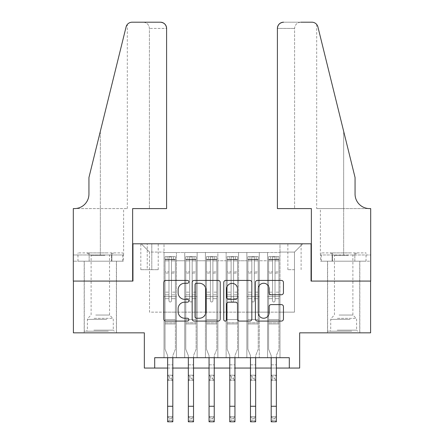 <?xml version="1.0" encoding="UTF-8"?>
<svg xmlns="http://www.w3.org/2000/svg" width="444" height="444" viewBox="0 0 444 444"><rect width="100%" height="100%" fill="white"/><g stroke="black" fill="none" stroke-linecap="round" stroke-linejoin="round"><path stroke-width="0.33" stroke-dasharray="2.22 1.67" d="M188.867 281.846A1.421 1.421 0 0 0 187.44 280.419L165.845 280.419A2.031 2.031 0 0 0 163.808 282.456L163.808 319.047A2.031 2.031 0 0 0 165.845 321.079L187.44 321.079A1.421 1.421 0 0 0 188.867 319.658A1.421 1.421 0 0 0 187.44 318.231L184.649 318.231A6.505 6.505 0 0 1 178.144 311.727L178.144 308.68A6.505 6.505 0 0 1 184.649 302.175L187.44 302.175A1.421 1.421 0 0 0 188.867 300.749A1.421 1.421 0 0 0 187.44 299.328L184.649 299.328A6.505 6.505 0 0 1 178.144 292.824L178.144 289.771A6.505 6.505 0 0 1 184.649 283.266L187.44 283.266A1.421 1.421 0 0 0 188.867 281.846M343.673 281.074L327.517 281.074L343.673 281.074M343.673 332.85L327.517 332.85L343.673 332.85M100.327 281.074L116.483 281.074L100.327 281.074M100.327 332.85L116.483 332.85L100.327 332.85M294.483 243.795L287.856 243.795L294.483 243.795M294.483 269.686L287.856 269.686L294.483 269.686M370.596 281.074L370.596 332.85L299.661 332.85L299.661 368.059L144.339 368.059L144.339 332.85L73.404 332.85L73.404 281.074L132.945 281.074L132.945 243.795L311.055 243.795L311.055 281.074L370.596 281.074M279.986 357.703L279.986 252.497L164.014 252.497L164.014 357.703L176.44 357.703L164.014 357.703L176.44 357.703L164.014 357.703L164.014 252.497L176.44 252.497L176.44 357.703L176.44 252.497L176.44 312.143L184.721 312.143L176.44 312.143L176.44 252.497L164.014 252.497L279.986 252.497L279.986 357.703L267.56 357.703L267.56 252.497L246.853 252.497L246.853 357.703L246.853 252.497L259.279 252.497L259.279 357.703L259.279 252.497L259.279 312.143L259.279 252.497L267.56 252.497L267.56 357.703L279.986 357.703L267.56 357.703L279.986 357.703L279.986 252.081L279.986 312.143L294.483 312.143L294.483 252.081L279.986 252.081L294.483 252.081L294.483 312.143L279.986 312.143L279.986 296.609L279.986 357.703M246.853 357.703L259.279 357.703L246.853 357.703L259.279 357.703L246.853 357.703L246.853 296.609L246.853 312.143L238.567 312.143L238.567 260.778L238.567 312.143L246.853 312.143L246.853 260.778L246.853 312.143L267.56 312.143L259.279 312.143L259.279 296.609L259.279 312.143L246.853 312.143L246.853 296.609L259.279 296.609L259.279 357.703L259.279 296.609L246.853 296.609L246.853 357.703M238.567 357.703L238.567 252.497L226.14 252.497L226.14 357.703L226.14 252.497L238.567 252.497L238.567 357.703L226.14 357.703L238.567 357.703L226.14 357.703L238.567 357.703L238.567 296.609L238.567 357.703M217.86 357.703L217.86 252.497L205.433 252.497L205.433 357.703L205.433 252.497L217.86 252.497L217.86 357.703L205.433 357.703L217.86 357.703L205.433 357.703L217.86 357.703L217.86 260.778L217.86 312.143L226.14 312.143L217.86 312.143L217.86 296.609L217.86 357.703M197.147 357.703L197.147 252.497L184.721 252.497L184.721 357.703L184.721 252.497L197.147 252.497L197.147 357.703L184.721 357.703L197.147 357.703L184.721 357.703L197.147 357.703L197.147 296.609L197.147 357.703M267.56 260.778L267.56 312.143L267.56 252.497L267.56 260.778L259.279 260.778L267.56 260.778M226.14 260.778L226.14 312.143L226.14 252.497L217.86 252.497L217.86 260.778L217.86 252.497L226.14 252.497L226.14 260.778L217.86 260.778L226.14 260.778M197.147 260.778L197.147 312.143L197.147 252.497L197.147 260.778L205.433 260.778L205.433 312.143L197.147 312.143L205.433 312.143L205.433 252.497L197.147 252.497L205.433 252.497L205.433 260.778L197.147 260.778M154.695 368.059L154.695 357.703L154.695 368.059L154.695 357.703L289.305 357.703L154.695 357.703L289.305 357.703L289.305 368.059M147.236 243.795L140.815 243.795L147.236 243.795L147.236 269.686L140.815 269.686L151.793 269.686L147.236 269.686L147.236 243.795M151.793 243.795L158.214 243.795L151.793 243.795L151.793 269.686L158.214 269.686L151.793 269.686L151.793 243.795M279.986 243.795L164.014 243.795L302.769 243.795L279.986 243.795L279.986 252.497L279.986 243.795M164.014 243.795L141.231 243.795L164.014 243.795L164.014 312.143L149.517 312.143L149.517 252.081L164.014 252.081L149.517 252.081L141.231 243.795L149.517 252.081L149.517 312.143L164.014 312.143L164.014 243.795M184.721 260.778L184.721 312.143L184.721 252.497L176.44 252.497L184.721 252.497L184.721 260.778L176.44 260.778L184.721 260.778M246.853 252.497L238.567 252.497L238.567 260.778L238.567 252.497L246.853 252.497L246.853 260.778L246.853 252.497M167.638 368.059L172.816 368.059M188.345 368.059L193.523 368.059M209.057 368.059L214.236 368.059M229.764 368.059L234.943 368.059M250.477 368.059L255.655 368.059M271.184 368.059L276.362 368.059M226.14 312.143L238.567 312.143L226.14 312.143L226.14 296.609L226.14 312.143M205.433 312.143L217.86 312.143L205.433 312.143L205.433 296.609L205.433 312.143M184.721 312.143L197.147 312.143L197.147 296.609L197.147 312.143L184.721 312.143L184.721 296.609L197.147 296.609L184.721 296.609L184.721 357.703L184.721 312.143M164.014 312.143L176.44 312.143L176.44 296.609L176.44 357.703L176.44 296.609L176.44 312.143L164.014 312.143L164.014 296.609L176.44 296.609L164.014 296.609L164.014 357.703L164.014 312.143M267.56 312.143L279.986 312.143L267.56 312.143L267.56 296.609L267.56 312.143M164.014 296.609L176.44 296.609L164.014 296.609M184.721 296.609L197.147 296.609L184.721 296.609M205.433 296.609L217.86 296.609L205.433 296.609L205.433 357.703L205.433 296.609L217.86 296.609L205.433 296.609M226.14 296.609L238.567 296.609L226.14 296.609L226.14 357.703L226.14 296.609L238.567 296.609L226.14 296.609M246.853 296.609L259.279 296.609L246.853 296.609M267.56 296.609L279.986 296.609L267.56 296.609L267.56 357.703L267.56 296.609L279.986 296.609L267.56 296.609M302.769 243.795L294.483 252.081L302.769 243.795M220.224 319.047L220.224 282.456A2.031 2.031 0 0 0 218.187 280.419L194.2 280.419A2.031 2.031 0 0 0 192.169 282.456L192.169 319.047A2.031 2.031 0 0 0 194.2 321.079L218.187 321.079A2.031 2.031 0 0 0 220.224 319.047M196.437 283.266A1.421 1.421 0 0 0 195.016 284.693L195.016 316.811A1.421 1.421 0 0 0 196.437 318.231L199.384 318.231A6.505 6.505 0 0 0 205.888 311.727L205.888 289.771A6.505 6.505 0 0 0 199.384 283.266L196.437 283.266M225.813 280.419L249.8 280.419A2.031 2.031 0 0 1 251.831 282.456L251.831 319.047A2.031 2.031 0 0 1 249.8 321.079L239.532 321.079A2.031 2.031 0 0 1 237.501 319.047L237.501 304.207A2.031 2.031 0 0 0 235.47 302.175L228.66 302.175A2.031 2.031 0 0 0 226.623 304.207L226.623 319.658A1.421 1.421 0 0 1 225.202 321.079A1.421 1.421 0 0 1 223.776 319.658L223.776 282.456A2.031 2.031 0 0 1 225.813 280.419M237.501 288.805A5.439 5.439 0 0 0 232.062 283.372A5.439 5.439 0 0 0 226.623 288.805L226.623 297.297A2.031 2.031 0 0 0 228.66 299.328L235.47 299.328A2.031 2.031 0 0 0 237.501 297.297L237.501 288.805M271.145 294.755L281.407 294.755A2.031 2.031 0 0 0 283.444 292.718L283.444 282.456A2.031 2.031 0 0 0 281.407 280.419L257.42 280.419A2.031 2.031 0 0 0 255.389 282.456L255.389 319.047A2.031 2.031 0 0 0 257.42 321.079L281.407 321.079A2.031 2.031 0 0 0 283.444 319.047L283.444 306.643A2.031 2.031 0 0 0 281.407 304.612L271.145 304.612A2.031 2.031 0 0 0 269.108 306.643L269.108 312.792A5.439 5.439 0 0 1 263.675 318.231A5.439 5.439 0 0 1 258.236 312.792L258.236 288.705A5.439 5.439 0 0 1 263.675 283.266A5.439 5.439 0 0 1 269.108 288.705L269.108 292.718A2.031 2.031 0 0 0 271.145 294.755M168.981 300.749A1.243 1.243 90 0 0 170.224 301.992A1.243 1.243 -90 0 1 168.981 300.749L168.981 298.673L168.981 300.749A1.243 1.243 -89.9 0 0 170.224 301.992A1.243 1.243 90 0 0 171.467 300.749A1.243 1.243 -90 0 1 170.224 301.992A1.243 1.243 -89.9 0 0 171.467 300.749L171.467 298.673L171.467 300.749A1.243 1.243 90.1 0 1 170.224 301.992A1.243 1.243 90.1 0 1 168.981 300.749L168.981 294.844L168.981 300.749M167.638 357.703L167.638 355.616L165.046 349.212L165.046 298.673L165.046 319.597L165.046 298.673L168.981 298.673L165.046 298.673L168.981 298.673L165.046 298.673L165.046 292.152L168.981 292.152L165.046 292.152L165.046 273.093L168.981 273.093L165.046 273.093L165.046 260.872L168.981 260.872L165.046 260.872L165.046 259.329L165.046 298.673L165.046 294.844L168.981 294.844L165.046 294.844L165.046 271.883L168.981 271.883L168.981 294.844L168.981 271.883L165.046 271.883L165.046 259.662L168.981 259.662L168.981 271.883L168.981 256.893L168.981 259.873L168.981 256.893L171.467 256.893L171.467 260.872L171.467 259.873L168.981 259.873L168.981 298.673L168.981 259.873L171.467 259.873L171.467 256.893L171.467 298.673L171.467 256.893L168.981 256.893L168.981 259.662L165.046 259.662L165.046 256.638L167.116 256.638L167.116 259.329L167.116 256.638L165.101 256.638L175.402 256.638L175.402 259.329L165.046 259.329L165.046 256.638L165.046 259.329L175.352 259.329L167.116 259.329L173.332 259.329L173.332 256.638L167.116 256.638L175.352 256.638L173.332 256.638L173.332 259.329L175.402 259.329L175.402 256.638L165.046 256.638L165.046 349.212L165.046 319.597L165.046 349.212L167.638 355.616L167.638 364.846L167.638 355.616L165.046 349.212L167.638 355.616L167.638 416.622L172.816 416.622L167.638 416.622L167.638 421.8L172.816 421.8L172.816 416.622L171.262 418.176L171.262 420.246L169.192 420.246L169.192 418.176L171.262 418.176M175.402 259.329L175.402 349.212L172.816 355.616L172.816 364.846L172.816 355.616L175.402 349.212L175.402 323.942L165.046 323.942L175.402 323.942L175.402 319.597L165.046 319.597L175.402 319.597L175.402 298.673L175.402 349.212L172.816 355.616L175.402 349.212L175.402 298.673L171.467 298.673L171.467 292.152L171.467 300.749L171.467 298.673L175.402 298.673L171.467 298.673L175.402 298.673L175.402 292.152L171.467 292.152L171.467 273.093L171.467 292.152L175.402 292.152L175.402 273.093L171.467 273.093L171.467 260.872L171.467 273.093L175.402 273.093L175.402 260.872L171.467 260.872L175.402 260.872L175.402 259.329M175.402 256.638L175.402 294.844L171.467 294.844L175.402 294.844L175.402 271.883L171.467 271.883L175.402 271.883L175.402 259.662L171.467 259.662L175.402 259.662L175.402 256.638M169.192 378.826L167.638 380.38L167.638 364.846L167.638 375.202L172.816 375.202L167.638 375.202L167.638 380.38L172.816 380.38L172.816 364.846L172.816 375.202L171.262 376.756L171.262 378.826L169.192 378.826L169.192 376.756L171.262 376.756M167.638 380.38L172.816 380.38L172.816 375.202M172.816 380.38L171.262 378.826M169.192 376.756L167.638 375.202M172.816 357.703L172.816 416.622M172.816 421.8L171.262 420.246M169.192 420.246L167.638 421.8M169.192 418.176L167.638 416.622M107.32 331.196L86.347 331.196L107.32 331.196M93.856 330.158L113.27 330.158L93.856 330.158M107.06 252.908L86.869 252.908L107.06 252.908M104.934 255.361L91.114 255.361L104.934 255.361M95.721 315.04L109.546 315.04L95.721 315.04M108.353 331.196L84.277 331.196L108.353 331.196M108.353 261.194L84.277 261.194L108.353 261.194M111.511 261.194L77.966 261.194L122.688 261.194L111.511 261.194L111.511 252.908L77.966 252.908L122.688 252.908L111.511 252.908L111.511 261.194M89.15 261.194L89.15 252.908L89.15 261.194M77.966 261.194L77.966 252.908M122.688 261.194L122.688 252.908M350.66 331.196L329.692 331.196L350.66 331.196M337.201 330.158L356.615 330.158L337.201 330.158M350.405 252.908L330.208 252.908L350.405 252.908M348.279 255.361L334.454 255.361L348.279 255.361M339.066 315.04L352.886 315.04L339.066 315.04M351.698 331.196L327.622 331.196L351.698 331.196M351.698 261.194L327.622 261.194L351.698 261.194M354.85 261.194L321.312 261.194L366.034 261.194L354.85 261.194L354.85 252.908L321.312 252.908L366.034 252.908L354.85 252.908L354.85 261.194M332.489 261.194L332.489 252.908L332.489 261.194M321.312 261.194L321.312 252.908M366.034 261.194L366.034 252.908M100.327 261.194L116.483 261.194L100.327 261.194M166.6 208.591L166.6 28.41L149.412 28.41L166.6 28.41L166.6 208.591L132.634 208.591L132.634 281.074L73.304 281.074L73.304 208.591L127.306 208.591L73.304 208.591L73.304 254.978L73.304 208.591L74.442 208.591A14.497 14.497 0 0 0 88.939 194.095L88.939 177.528L88.939 194.095A14.497 14.497 0 0 1 74.442 208.591M143.201 22.2C146.947 22.594 149.018 24.664 149.412 28.41L149.412 208.591L149.412 28.41C149.018 24.664 146.947 22.594 143.201 22.2L132.118 22.2A6.21 6.21 0 0 0 126.085 26.923L88.939 177.528L126.085 26.923L88.939 177.528L88.939 194.095M123.404 261.194L73.304 261.194L73.304 254.978L123.626 254.978L73.304 254.978L111.866 254.978L73.304 254.978L73.304 261.194L123.404 261.194L123.404 254.978L111.866 254.978L123.404 254.978M160.389 22.2A6.21 6.21 0 0 1 166.6 28.41C166.206 24.664 164.136 22.594 160.389 22.2M127.306 208.591L127.306 24.487L126.962 24.947M111.866 261.194L111.866 254.978L111.866 261.194M343.673 261.194L327.517 261.194L343.673 261.194M277.4 208.591L277.4 28.41A6.21 6.21 0 0 1 283.611 22.2L311.882 22.2A6.21 6.21 0 0 1 317.915 26.923L355.061 177.528L355.061 194.095A14.497 14.497 0 0 0 369.558 208.591L370.696 208.591L370.696 281.074L311.366 281.074L311.366 208.591L277.4 208.591L294.588 208.591L277.4 208.591L277.4 28.41L294.588 28.41L277.4 28.41C277.794 24.664 279.864 22.594 283.611 22.2L300.799 22.2C297.053 22.594 294.983 24.664 294.588 28.41L294.588 208.591L294.588 28.41C294.983 24.664 297.053 22.594 300.799 22.2M355.061 177.528L343.673 131.346L355.061 177.528M317.915 26.923L343.673 131.346L343.673 208.591L316.694 208.591L370.696 208.591L343.673 208.591L343.673 131.346M320.596 261.194L370.696 261.194L370.696 208.591L370.696 254.978L320.374 254.978L370.696 254.978L332.134 254.978L370.696 254.978L370.696 261.194L320.596 261.194L320.596 254.978L332.134 254.978L320.596 254.978M355.061 194.095A14.497 14.497 0 0 0 369.558 208.591M332.134 261.194L332.134 254.978L332.134 261.194M189.693 300.749A1.243 1.243 0 0 0 190.937 301.992A1.243 1.243 0 0 1 189.693 300.749L189.693 298.673L189.693 300.749A1.243 1.243 -34.7 0 0 190.937 301.992A1.243 1.243 0 0 0 192.18 300.749A1.243 1.243 0 0 1 190.937 301.992A1.243 1.243 -34.7 0 0 192.18 300.749L192.18 298.673L192.18 300.749A1.243 1.243 145.3 0 1 190.937 301.992A1.243 1.243 145.3 0 1 189.693 300.749L189.693 294.844L189.693 300.749M188.345 357.703L188.345 355.616L185.758 349.212L185.758 298.673L185.758 319.597L185.758 298.673L189.693 298.673L185.758 298.673L189.693 298.673L185.758 298.673L185.758 292.152L189.693 292.152L185.758 292.152L185.758 273.093L189.693 273.093L185.758 273.093L185.758 260.872L189.693 260.872L185.758 260.872L185.758 259.329L185.758 298.673L185.758 294.844L189.693 294.844L185.758 294.844L185.758 271.883L189.693 271.883L189.693 294.844L189.693 271.883L185.758 271.883L185.758 259.662L189.693 259.662L189.693 271.883L189.693 256.893L189.693 259.873L189.693 256.893L192.18 256.893L192.18 260.872L192.18 259.873L189.693 259.873L189.693 298.673L189.693 259.873L192.18 259.873L192.18 256.893L192.18 298.673L192.18 256.893L189.693 256.893L189.693 259.662L185.758 259.662L185.758 256.638L187.829 256.638L187.829 259.329L187.829 256.638L185.808 256.638L196.115 256.638L196.115 259.329L185.758 259.329L185.758 256.638L185.758 259.329L196.059 259.329L187.829 259.329L194.039 259.329L194.039 256.638L187.829 256.638L196.059 256.638L194.039 256.638L194.039 259.329L196.115 259.329L196.115 256.638L185.758 256.638L185.758 349.212L185.758 319.597L185.758 349.212L188.345 355.616L188.345 364.846L188.345 355.616L185.758 349.212L188.345 355.616L188.345 416.622L193.523 416.622L188.345 416.622L188.345 421.8L193.523 421.8L193.523 416.622L191.969 418.176L191.969 420.246L189.899 420.246L189.899 418.176L191.969 418.176M196.115 259.329L196.115 349.212L193.523 355.616L193.523 364.846L193.523 355.616L196.115 349.212L196.115 323.942L185.758 323.942L196.115 323.942L196.115 319.597L185.758 319.597L196.115 319.597L196.115 298.673L196.115 349.212L193.523 355.616L196.115 349.212L196.115 298.673L192.18 298.673L192.18 292.152L192.18 300.749L192.18 298.673L196.115 298.673L192.18 298.673L196.115 298.673L196.115 292.152L192.18 292.152L192.18 273.093L192.18 292.152L196.115 292.152L196.115 273.093L192.18 273.093L192.18 260.872L192.18 273.093L196.115 273.093L196.115 260.872L192.18 260.872L196.115 260.872L196.115 259.329M196.115 256.638L196.115 294.844L192.18 294.844L196.115 294.844L196.115 271.883L192.18 271.883L196.115 271.883L196.115 259.662L192.18 259.662L196.115 259.662L196.115 256.638M189.899 378.826L188.345 380.38L188.345 364.846L188.345 375.202L193.523 375.202L188.345 375.202L188.345 380.38L193.523 380.38L193.523 364.846L193.523 375.202L191.969 376.756L191.969 378.826L189.899 378.826L189.899 376.756L191.969 376.756M188.345 380.38L193.523 380.38L193.523 375.202M193.523 380.38L191.969 378.826M189.899 376.756L188.345 375.202M210.401 300.749A1.243 1.243 0 0 0 211.644 301.992A1.243 1.243 0 0 1 210.401 300.749L210.401 298.673L210.401 300.749A1.243 1.243 -34.7 0 0 211.644 301.992A1.243 1.243 0 0 0 212.887 300.749A1.243 1.243 0 0 1 211.644 301.992A1.243 1.243 -34.7 0 0 212.887 300.749L212.887 298.673L212.887 300.749A1.243 1.243 145.3 0 1 211.644 301.992A1.243 1.243 145.3 0 1 210.401 300.749L210.401 294.844L210.401 300.749M209.057 357.703L209.057 355.616L206.466 349.212L206.466 298.673L206.466 319.597L206.466 298.673L210.401 298.673L206.466 298.673L210.401 298.673L206.466 298.673L206.466 292.152L210.401 292.152L206.466 292.152L206.466 273.093L210.401 273.093L206.466 273.093L206.466 260.872L210.401 260.872L206.466 260.872L206.466 259.329L206.466 298.673L206.466 294.844L210.401 294.844L206.466 294.844L206.466 271.883L210.401 271.883L210.401 294.844L210.401 271.883L206.466 271.883L206.466 259.662L210.401 259.662L210.401 271.883L210.401 256.893L210.401 259.873L210.401 256.893L212.887 256.893L212.887 260.872L212.887 259.873L210.401 259.873L210.401 298.673L210.401 259.873L212.887 259.873L212.887 256.893L212.887 298.673L212.887 256.893L210.401 256.893L210.401 259.662L206.466 259.662L206.466 256.638L208.541 256.638L208.541 259.329L208.541 256.638L206.521 256.638L216.822 256.638L216.822 259.329L206.466 259.329L206.466 256.638L206.466 259.329L216.772 259.329L208.541 259.329L214.752 259.329L214.752 256.638L208.541 256.638L216.772 256.638L214.752 256.638L214.752 259.329L216.822 259.329L216.822 256.638L206.466 256.638L206.466 349.212L206.466 319.597L206.466 349.212L209.057 355.616L209.057 364.846L209.057 355.616L206.466 349.212L209.057 355.616L209.057 416.622L214.236 416.622L209.057 416.622L209.057 421.8L214.236 421.8L214.236 416.622L212.682 418.176L212.682 420.246L210.611 420.246L210.611 418.176L212.682 418.176M216.822 259.329L216.822 349.212L214.236 355.616L214.236 364.846L214.236 355.616L216.822 349.212L216.822 323.942L206.466 323.942L216.822 323.942L216.822 319.597L206.466 319.597L216.822 319.597L216.822 298.673L216.822 349.212L214.236 355.616L216.822 349.212L216.822 298.673L212.887 298.673L212.887 292.152L212.887 300.749L212.887 298.673L216.822 298.673L212.887 298.673L216.822 298.673L216.822 292.152L212.887 292.152L212.887 273.093L212.887 292.152L216.822 292.152L216.822 273.093L212.887 273.093L212.887 260.872L212.887 273.093L216.822 273.093L216.822 260.872L212.887 260.872L216.822 260.872L216.822 259.329M216.822 256.638L216.822 294.844L212.887 294.844L216.822 294.844L216.822 271.883L212.887 271.883L216.822 271.883L216.822 259.662L212.887 259.662L216.822 259.662L216.822 256.638M210.611 378.826L209.057 380.38L209.057 364.846L209.057 375.202L214.236 375.202L209.057 375.202L209.057 380.38L214.236 380.38L214.236 364.846L214.236 375.202L212.682 376.756L212.682 378.826L210.611 378.826L210.611 376.756L212.682 376.756M209.057 380.38L214.236 380.38L214.236 375.202M214.236 380.38L212.682 378.826M210.611 376.756L209.057 375.202M231.113 300.749A1.243 1.243 0 0 0 232.356 301.992A1.243 1.243 0 0 1 231.113 300.749L231.113 298.673L231.113 300.749A1.243 1.243 -34.7 0 0 232.356 301.992A1.243 1.243 0 0 0 233.6 300.749A1.243 1.243 0 0 1 232.356 301.992A1.243 1.243 -34.7 0 0 233.6 300.749L233.6 298.673L233.6 300.749A1.243 1.243 145.3 0 1 232.356 301.992A1.243 1.243 145.3 0 1 231.113 300.749L231.113 294.844L231.113 300.749M229.764 357.703L229.764 355.616L227.178 349.212L227.178 298.673L227.178 319.597L227.178 298.673L231.113 298.673L227.178 298.673L231.113 298.673L227.178 298.673L227.178 292.152L231.113 292.152L227.178 292.152L227.178 273.093L231.113 273.093L227.178 273.093L227.178 260.872L231.113 260.872L227.178 260.872L227.178 259.329L227.178 298.673L227.178 294.844L231.113 294.844L227.178 294.844L227.178 271.883L231.113 271.883L231.113 294.844L231.113 271.883L227.178 271.883L227.178 259.662L231.113 259.662L231.113 271.883L231.113 256.893L231.113 259.873L231.113 256.893L233.6 256.893L233.6 260.872L233.6 259.873L231.113 259.873L231.113 298.673L231.113 259.873L233.6 259.873L233.6 256.893L233.6 298.673L233.6 256.893L231.113 256.893L231.113 259.662L227.178 259.662L227.178 256.638L229.248 256.638L229.248 259.329L229.248 256.638L227.228 256.638L237.534 256.638L237.534 259.329L227.178 259.329L227.178 256.638L227.178 259.329L237.479 259.329L229.248 259.329L235.459 259.329L235.459 256.638L229.248 256.638L237.479 256.638L235.459 256.638L235.459 259.329L237.534 259.329L237.534 256.638L227.178 256.638L227.178 349.212L227.178 319.597L227.178 349.212L229.764 355.616L229.764 364.846L229.764 355.616L227.178 349.212L229.764 355.616L229.764 416.622L234.943 416.622L229.764 416.622L229.764 421.8L234.943 421.8L234.943 416.622L233.389 418.176L233.389 420.246L231.318 420.246L231.318 418.176L233.389 418.176M237.534 259.329L237.534 349.212L234.943 355.616L234.943 364.846L234.943 355.616L237.534 349.212L237.534 323.942L227.178 323.942L237.534 323.942L237.534 319.597L227.178 319.597L237.534 319.597L237.534 298.673L237.534 349.212L234.943 355.616L237.534 349.212L237.534 298.673L233.6 298.673L233.6 292.152L233.6 300.749L233.6 298.673L237.534 298.673L233.6 298.673L237.534 298.673L237.534 292.152L233.6 292.152L233.6 273.093L233.6 292.152L237.534 292.152L237.534 273.093L233.6 273.093L233.6 260.872L233.6 273.093L237.534 273.093L237.534 260.872L233.6 260.872L237.534 260.872L237.534 259.329M237.534 256.638L237.534 294.844L233.6 294.844L237.534 294.844L237.534 271.883L233.6 271.883L237.534 271.883L237.534 259.662L233.6 259.662L237.534 259.662L237.534 256.638M231.318 378.826L229.764 380.38L229.764 364.846L229.764 375.202L234.943 375.202L229.764 375.202L229.764 380.38L234.943 380.38L234.943 364.846L234.943 375.202L233.389 376.756L233.389 378.826L231.318 378.826L231.318 376.756L233.389 376.756M229.764 380.38L234.943 380.38L234.943 375.202M234.943 380.38L233.389 378.826M231.318 376.756L229.764 375.202M251.82 300.749A1.243 1.243 0 0 0 253.063 301.992A1.243 1.243 0 0 1 251.82 300.749L251.82 298.673L251.82 300.749A1.243 1.243 -34.7 0 0 253.063 301.992A1.243 1.243 0 0 0 254.307 300.749A1.243 1.243 0 0 1 253.063 301.992A1.243 1.243 -34.7 0 0 254.307 300.749L254.307 298.673L254.307 300.749A1.243 1.243 145.3 0 1 253.063 301.992A1.243 1.243 145.3 0 1 251.82 300.749L251.82 294.844L251.82 300.749M250.477 357.703L250.477 355.616L247.885 349.212L247.885 298.673L247.885 319.597L247.885 298.673L251.82 298.673L247.885 298.673L251.82 298.673L247.885 298.673L247.885 292.152L251.82 292.152L247.885 292.152L247.885 273.093L251.82 273.093L247.885 273.093L247.885 260.872L251.82 260.872L247.885 260.872L247.885 259.329L247.885 298.673L247.885 294.844L251.82 294.844L247.885 294.844L247.885 271.883L251.82 271.883L251.82 294.844L251.82 271.883L247.885 271.883L247.885 259.662L251.82 259.662L251.82 271.883L251.82 256.893L251.82 259.873L251.82 256.893L254.307 256.893L254.307 260.872L254.307 259.873L251.82 259.873L251.82 298.673L251.82 259.873L254.307 259.873L254.307 256.893L254.307 298.673L254.307 256.893L251.82 256.893L251.82 259.662L247.885 259.662L247.885 256.638L249.961 256.638L249.961 259.329L249.961 256.638L247.941 256.638L258.242 256.638L258.242 259.329L247.885 259.329L247.885 256.638L247.885 259.329L258.192 259.329L249.961 259.329L256.171 259.329L256.171 256.638L249.961 256.638L258.192 256.638L256.171 256.638L256.171 259.329L258.242 259.329L258.242 256.638L247.885 256.638L247.885 349.212L247.885 319.597L247.885 349.212L250.477 355.616L250.477 364.846L250.477 355.616L247.885 349.212L250.477 355.616L250.477 416.622L255.655 416.622L250.477 416.622L250.477 421.8L255.655 421.8L255.655 416.622L254.101 418.176L254.101 420.246L252.031 420.246L252.031 418.176L254.101 418.176M258.242 259.329L258.242 349.212L255.655 355.616L255.655 364.846L255.655 355.616L258.242 349.212L258.242 323.942L247.885 323.942L258.242 323.942L258.242 319.597L247.885 319.597L258.242 319.597L258.242 298.673L258.242 349.212L255.655 355.616L258.242 349.212L258.242 298.673L254.307 298.673L254.307 292.152L254.307 300.749L254.307 298.673L258.242 298.673L254.307 298.673L258.242 298.673L258.242 292.152L254.307 292.152L254.307 273.093L254.307 292.152L258.242 292.152L258.242 273.093L254.307 273.093L254.307 260.872L254.307 273.093L258.242 273.093L258.242 260.872L254.307 260.872L258.242 260.872L258.242 259.329M258.242 256.638L258.242 294.844L254.307 294.844L258.242 294.844L258.242 271.883L254.307 271.883L258.242 271.883L258.242 259.662L254.307 259.662L258.242 259.662L258.242 256.638M252.031 378.826L250.477 380.38L250.477 364.846L250.477 375.202L255.655 375.202L250.477 375.202L250.477 380.38L255.655 380.38L255.655 364.846L255.655 375.202L254.101 376.756L254.101 378.826L252.031 378.826L252.031 376.756L254.101 376.756M250.477 380.38L255.655 380.38L255.655 375.202M255.655 380.38L254.101 378.826M252.031 376.756L250.477 375.202M193.523 357.703L193.523 416.622M193.523 421.8L191.969 420.246M189.899 420.246L188.345 421.8M189.899 418.176L188.345 416.622M214.236 357.703L214.236 416.622M214.236 421.8L212.682 420.246M210.611 420.246L209.057 421.8M210.611 418.176L209.057 416.622M234.943 357.703L234.943 416.622M234.943 421.8L233.389 420.246M231.318 420.246L229.764 421.8M231.318 418.176L229.764 416.622M255.655 357.703L255.655 416.622M255.655 421.8L254.101 420.246M252.031 420.246L250.477 421.8M252.031 418.176L250.477 416.622M272.533 300.749A1.243 1.243 0 0 0 273.776 301.992A1.243 1.243 0 0 1 272.533 300.749L272.533 298.673L272.533 300.749A1.243 1.243 -34.7 0 0 273.776 301.992A1.243 1.243 0 0 0 275.019 300.749A1.243 1.243 0 0 1 273.776 301.992A1.243 1.243 -34.7 0 0 275.019 300.749L275.019 298.673L275.019 300.749A1.243 1.243 145.3 0 1 273.776 301.992A1.243 1.243 145.3 0 1 272.533 300.749L272.533 294.844L272.533 300.749M271.184 357.703L271.184 355.616L268.598 349.212L268.598 298.673L268.598 319.597L268.598 298.673L272.533 298.673L268.598 298.673L272.533 298.673L268.598 298.673L268.598 292.152L272.533 292.152L268.598 292.152L268.598 273.093L272.533 273.093L268.598 273.093L268.598 260.872L272.533 260.872L268.598 260.872L268.598 259.329L268.598 298.673L268.598 294.844L272.533 294.844L268.598 294.844L268.598 271.883L272.533 271.883L272.533 294.844L272.533 271.883L268.598 271.883L268.598 259.662L272.533 259.662L272.533 271.883L272.533 256.893L272.533 259.873L272.533 256.893L275.019 256.893L275.019 260.872L275.019 259.873L272.533 259.873L272.533 298.673L272.533 259.873L275.019 259.873L275.019 256.893L275.019 298.673L275.019 256.893L272.533 256.893L272.533 259.662L268.598 259.662L268.598 256.638L270.668 256.638L270.668 259.329L270.668 256.638L268.648 256.638L278.954 256.638L278.954 259.329L268.598 259.329L268.598 256.638L268.598 259.329L278.899 259.329L270.668 259.329L276.884 259.329L276.884 256.638L270.668 256.638L278.899 256.638L276.884 256.638L276.884 259.329L278.954 259.329L278.954 256.638L268.598 256.638L268.598 349.212L268.598 319.597L268.598 349.212L271.184 355.616L271.184 364.846L271.184 355.616L268.598 349.212L271.184 355.616L271.184 416.622L276.362 416.622L271.184 416.622L271.184 421.8L276.362 421.8L276.362 416.622L274.808 418.176L274.808 420.246L272.738 420.246L272.738 418.176L274.808 418.176M278.954 259.329L278.954 349.212L276.362 355.616L276.362 364.846L276.362 355.616L278.954 349.212L278.954 323.942L268.598 323.942L278.954 323.942L278.954 319.597L268.598 319.597L278.954 319.597L278.954 298.673L278.954 349.212L276.362 355.616L278.954 349.212L278.954 298.673L275.019 298.673L275.019 292.152L275.019 300.749L275.019 298.673L278.954 298.673L275.019 298.673L278.954 298.673L278.954 292.152L275.019 292.152L275.019 273.093L275.019 292.152L278.954 292.152L278.954 273.093L275.019 273.093L275.019 260.872L275.019 273.093L278.954 273.093L278.954 260.872L275.019 260.872L278.954 260.872L278.954 259.329M278.954 256.638L278.954 294.844L275.019 294.844L278.954 294.844L278.954 271.883L275.019 271.883L278.954 271.883L278.954 259.662L275.019 259.662L278.954 259.662L278.954 256.638M272.738 378.826L271.184 380.38L271.184 364.846L271.184 375.202L276.362 375.202L271.184 375.202L271.184 380.38L276.362 380.38L276.362 364.846L276.362 375.202L274.808 376.756L274.808 378.826L272.738 378.826L272.738 376.756L274.808 376.756M271.184 380.38L276.362 380.38L276.362 375.202M276.362 380.38L274.808 378.826M272.738 376.756L271.184 375.202M276.362 357.703L276.362 416.622M276.362 421.8L274.808 420.246M272.738 420.246L271.184 421.8M272.738 418.176L271.184 416.622M246.853 260.778L238.567 260.778L246.853 260.778M167.638 364.846L172.816 364.846L167.638 364.846M175.402 322.777L165.046 322.777L175.402 322.777M168.981 259.873L168.981 256.893M165.101 256.638L175.352 256.638M175.352 259.329L165.101 259.329M167.638 406.266L172.816 406.266M171.467 259.873L171.467 256.893M106.799 319.369L87.385 319.369L106.799 319.369M94.067 318.342L112.848 318.342L94.067 318.342M350.144 319.369L330.73 319.369L350.144 319.369M337.412 318.342L356.188 318.342L337.412 318.342M100.327 131.346L100.327 208.591L100.327 131.346M100.327 254.978L100.327 208.591L100.327 254.978M343.673 254.978L343.673 208.591L343.673 254.978M188.345 364.846L193.523 364.846L188.345 364.846M196.115 322.777L185.758 322.777L196.115 322.777M209.057 364.846L214.236 364.846L209.057 364.846M216.822 322.777L206.466 322.777L216.822 322.777M229.764 364.846L234.943 364.846L229.764 364.846M237.534 322.777L227.178 322.777L237.534 322.777M250.477 364.846L255.655 364.846L250.477 364.846M258.242 322.777L247.885 322.777L258.242 322.777M185.808 256.638L196.059 256.638M196.059 259.329L185.808 259.329M188.345 406.266L193.523 406.266M192.18 259.873L192.18 256.893M206.521 256.638L216.772 256.638M216.772 259.329L206.521 259.329M209.057 406.266L214.236 406.266M212.887 259.873L212.887 256.893M227.228 256.638L237.479 256.638M237.479 259.329L227.228 259.329M229.764 406.266L234.943 406.266M233.6 259.873L233.6 256.893M247.941 256.638L258.192 256.638M258.192 259.329L247.941 259.329M250.477 406.266L255.655 406.266M254.307 259.873L254.307 256.893M271.184 364.846L276.362 364.846L271.184 364.846M278.954 322.777L268.598 322.777L278.954 322.777M268.648 256.638L278.899 256.638M278.899 259.329L268.648 259.329M271.184 406.266L276.362 406.266M275.019 259.873L275.019 256.893M327.517 332.85L327.517 261.194M84.177 332.85L84.177 261.194M287.856 269.686L287.856 243.795M140.815 269.686L140.815 243.795M158.214 269.686L158.214 243.795M301.11 269.686L301.11 243.795M116.483 332.85L116.483 261.194M359.823 332.85L359.823 261.194M86.869 252.908L91.114 255.361L91.114 315.04L87.812 318.342L87.385 319.369L87.385 330.158L86.347 331.196M116.378 331.196L116.378 261.194M84.277 331.196L84.277 261.194M113.792 252.908L109.546 255.361L109.546 315.04L112.848 318.342L113.27 319.369L113.27 330.158L114.308 331.196M330.208 252.908L334.454 255.361L334.454 315.04L331.152 318.342L330.73 319.369L330.73 330.158L329.692 331.196M359.723 331.196L359.723 261.194M327.622 331.196L327.622 261.194M357.131 252.908L352.886 255.361L352.886 315.04L356.188 318.342L356.615 319.369L356.615 330.158L357.653 331.196M123.626 254.978L123.626 208.591M316.694 24.487L316.694 208.591M320.374 254.978L320.374 208.591"/><path stroke-width="0.67" d="M188.867 281.846A1.421 1.421 0 0 0 187.44 280.419L165.845 280.419A2.031 2.031 0 0 0 163.808 282.456L163.808 319.047A2.031 2.031 0 0 0 165.845 321.079L187.44 321.079A1.421 1.421 0 0 0 188.867 319.658A1.421 1.421 0 0 0 187.44 318.231L184.649 318.231A6.505 6.505 0 0 1 178.144 311.727L178.144 308.68A6.505 6.505 0 0 1 184.649 302.175L187.44 302.175A1.421 1.421 0 0 0 188.867 300.749A1.421 1.421 0 0 0 187.44 299.328L184.649 299.328A6.505 6.505 0 0 1 178.144 292.824L178.144 289.771A6.505 6.505 0 0 1 184.649 283.266L187.44 283.266A1.421 1.421 0 0 0 188.867 281.846M281.407 294.755A2.031 2.031 0 0 0 283.444 292.718L283.444 282.456A2.031 2.031 0 0 0 281.407 280.419L257.42 280.419A2.031 2.031 0 0 0 255.389 282.456L255.389 319.047A2.031 2.031 0 0 0 257.42 321.079L281.407 321.079A2.031 2.031 0 0 0 283.444 319.047L283.444 306.643A2.031 2.031 0 0 0 281.407 304.612L271.145 304.612A2.031 2.031 0 0 0 269.108 306.643L269.108 312.792A5.439 5.439 0 0 1 263.675 318.231A5.439 5.439 0 0 1 258.236 312.792L258.236 288.705A5.439 5.439 0 0 1 263.675 283.266A5.439 5.439 0 0 1 269.108 288.705L269.108 292.718A2.031 2.031 0 0 0 271.145 294.755L281.407 294.755M154.695 368.059L154.695 357.703L289.305 357.703L289.305 368.059L299.661 368.059L299.661 332.85L370.596 332.85L370.596 281.074L311.055 281.074L311.055 243.795L132.945 243.795L132.945 281.074L73.404 281.074L73.404 332.85L144.339 332.85L144.339 368.059L167.638 368.059M220.224 282.456A2.031 2.031 0 0 0 218.187 280.419L194.2 280.419A2.031 2.031 0 0 0 192.169 282.456L192.169 319.047A2.031 2.031 0 0 0 194.2 321.079L218.187 321.079A2.031 2.031 0 0 0 220.224 319.047L220.224 282.456M225.813 280.419L249.8 280.419A2.031 2.031 0 0 1 251.831 282.456L251.831 319.047A2.031 2.031 0 0 1 249.8 321.079L239.532 321.079A2.031 2.031 0 0 1 237.501 319.047L237.501 304.207A2.031 2.031 0 0 0 235.47 302.175L228.66 302.175A2.031 2.031 0 0 0 226.623 304.207L226.623 319.658A1.421 1.421 0 0 1 225.202 321.079A1.421 1.421 0 0 1 223.776 319.658L223.776 282.456A2.031 2.031 0 0 1 225.813 280.419M172.816 368.059L188.345 368.059M193.523 368.059L209.057 368.059M214.236 368.059L229.764 368.059M234.943 368.059L250.477 368.059M255.655 368.059L271.184 368.059M276.362 368.059L289.305 368.059M196.437 283.266A1.421 1.421 0 0 0 195.016 284.693L195.016 316.811A1.421 1.421 0 0 0 196.437 318.231L199.384 318.231A6.505 6.505 0 0 0 205.888 311.727L205.888 289.771A6.505 6.505 0 0 0 199.384 283.266L196.437 283.266M237.501 288.805A5.439 5.439 0 0 0 232.062 283.372A5.439 5.439 0 0 0 226.623 288.805L226.623 297.297A2.031 2.031 0 0 0 228.66 299.328L235.47 299.328A2.031 2.031 0 0 0 237.501 297.297L237.501 288.805M167.638 406.266L172.816 406.266L172.816 421.8L167.638 421.8L167.638 357.703M172.816 406.266L172.816 357.703M166.6 208.591L166.6 28.41A6.21 6.21 0 0 0 160.389 22.2L132.118 22.2A6.21 6.21 0 0 0 126.085 26.923L88.939 177.528L88.939 194.095A14.497 14.497 0 0 1 74.442 208.591L73.304 208.591L73.304 281.074L132.634 281.074L132.634 208.591L166.6 208.591L166.6 28.41C166.206 24.664 164.136 22.594 160.389 22.2L143.201 22.2M126.085 26.923C127.667 23.521 127.667 23.521 126.085 26.923L126.962 24.947M88.939 194.095A14.497 14.497 0 0 1 74.442 208.591M277.4 208.591L277.4 28.41L277.4 208.591L311.366 208.591L311.366 281.074L370.696 281.074L370.696 208.591L369.558 208.591A14.497 14.497 0 0 1 355.061 194.095A14.497 14.497 0 0 0 369.558 208.591M343.673 131.346L317.915 26.923L355.061 177.528L355.061 194.095M300.799 22.2L311.882 22.2A6.21 6.21 0 0 1 317.915 26.923C316.333 23.521 316.333 23.521 317.915 26.923C316.333 23.521 316.333 23.521 317.915 26.923M283.611 22.2A6.21 6.21 0 0 0 277.4 28.41C277.794 24.664 279.864 22.594 283.611 22.2M188.345 421.8L193.523 421.8L188.345 421.8L188.345 357.703M193.523 421.8L193.523 357.703M209.057 421.8L214.236 421.8L209.057 421.8L209.057 357.703M214.236 421.8L214.236 357.703M229.764 421.8L234.943 421.8L229.764 421.8L229.764 357.703M234.943 421.8L234.943 357.703M250.477 421.8L255.655 421.8L250.477 421.8L250.477 357.703M255.655 421.8L255.655 357.703M271.184 421.8L276.362 421.8L271.184 421.8L271.184 357.703M276.362 421.8L276.362 357.703M188.345 406.266L193.523 406.266M209.057 406.266L214.236 406.266M229.764 406.266L234.943 406.266M250.477 406.266L255.655 406.266M271.184 406.266L276.362 406.266"/></g></svg>
